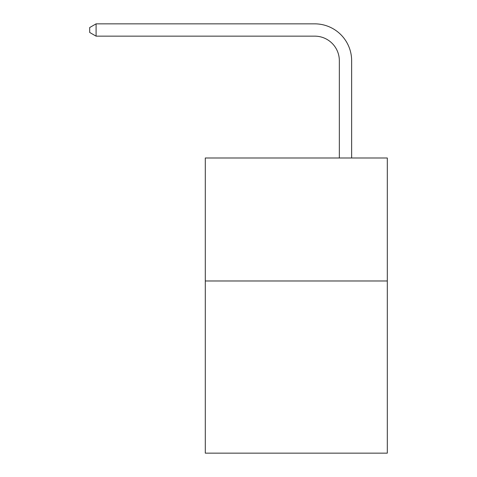 <?xml version="1.0" encoding="UTF-8"?>
<svg xmlns="http://www.w3.org/2000/svg" width="477" height="477" viewBox="0 0 477 477"><rect width="100%" height="100%" fill="white"/><g stroke="black" fill="none" stroke-linecap="round" stroke-linejoin="round"><path stroke-width="0.72" d="M387.306 280.977L387.306 453.15L205.295 453.15L205.295 157.994L387.306 157.994L387.306 280.977L205.295 280.977M339.344 157.994L339.344 60.746A24.595 24.595 0 0 0 314.748 36.151L96.092 36.151L89.694 32.46L89.694 27.541L96.092 23.85L314.748 23.85A36.896 36.896 0 0 1 351.644 60.746L351.644 157.994M339.344 60.746A24.595 24.595 0 0 0 314.748 36.151A24.595 24.595 0 0 1 339.344 60.746A24.595 24.595 0 0 0 314.748 36.151A24.595 24.595 0 0 1 339.344 60.746A24.595 24.595 0 0 0 314.748 36.151A24.595 24.595 0 0 1 339.344 60.746A24.595 24.595 0 0 0 314.748 36.151A24.595 24.595 0 0 1 339.344 60.746A24.595 24.595 0 0 0 314.748 36.151A24.595 24.595 0 0 1 339.344 60.746A24.595 24.595 0 0 0 314.748 36.151A24.595 24.595 0 0 1 339.344 60.746A24.595 24.595 0 0 0 314.748 36.151A24.595 24.595 0 0 1 339.344 60.746A24.595 24.595 0 0 0 314.748 36.151M96.092 36.151L96.092 23.85L314.748 23.85"/></g></svg>
